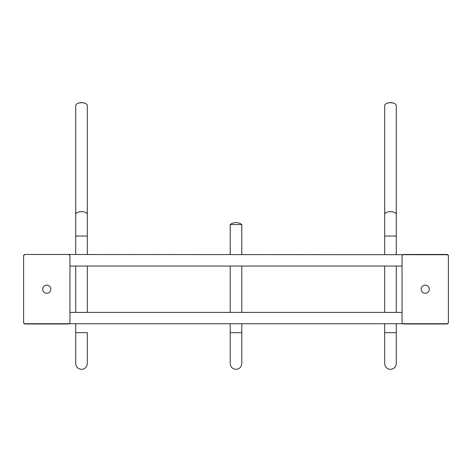 <?xml version="1.0" encoding="UTF-8"?>
<svg xmlns="http://www.w3.org/2000/svg" width="472" height="472" viewBox="0 0 472 472"><rect width="100%" height="100%" fill="white"/><g stroke="black" fill="none" stroke-linecap="round" stroke-linejoin="round"><path stroke-width="0.71" d="M384.68 236.053L384.68 105.551A5.794 2.814 -0 0 1 386.586 103.462A5.794 2.814 -0 0 1 390.474 102.737A5.794 2.814 -0 0 1 394.362 103.462A5.794 2.814 -0 0 1 396.268 105.551L396.268 236.053L384.68 236.053L384.68 254.467M23.6 260.261L23.6 255.429L24.568 254.467L447.432 254.727M447.432 254.467L448.4 255.429L448.4 260.261M75.732 236.053L75.732 105.551A5.794 2.814 -0 0 1 77.638 103.462A5.794 2.814 -0 0 1 81.526 102.737A5.794 2.814 -0 0 1 85.414 103.462A5.794 2.814 -0 0 1 87.32 105.551L87.32 236.053L75.732 236.053L75.732 254.467M24.568 323.721L447.432 323.721M23.6 318.187L23.6 323.013L24.568 323.981M448.4 318.187L448.4 323.013L447.432 323.981M68.009 254.467L25.529 254.467A1.929 1.929 0 0 0 23.6 256.396L23.6 322.046A1.929 1.929 0 0 0 25.529 323.981L68.009 323.981A1.929 1.929 0 0 0 69.944 322.046L69.944 256.396A1.929 1.929 0 0 0 68.009 254.467M50.828 289.224A4.053 4.053 0 0 1 46.769 293.277A4.053 4.053 0 0 1 42.716 289.224A4.053 4.053 0 0 1 46.769 285.165A4.053 4.053 0 0 1 50.828 289.224M446.471 254.467L403.991 254.467A1.929 1.929 0 0 0 402.055 256.396L402.055 322.046A1.929 1.929 0 0 0 403.991 323.981L446.471 323.981A1.929 1.929 0 0 0 448.4 322.046L448.4 256.396A1.929 1.929 0 0 0 446.471 254.467M429.284 289.224A4.053 4.053 0 0 1 425.231 293.277A4.053 4.053 0 0 1 421.171 289.224A4.053 4.053 0 0 1 425.231 285.165A4.053 4.053 0 0 1 429.284 289.224M241.794 254.467L241.794 224.536L230.206 224.536L230.206 254.467M396.268 332.666L384.68 332.666L384.68 363.564C385.022 367.08 386.952 369.01 390.474 369.352C393.925 369.074 395.855 367.145 396.268 363.564L396.268 323.981M384.68 214.471A5.794 2.814 0 0 1 390.474 211.657A5.794 2.814 0 0 1 396.268 214.471M87.32 332.666L75.732 332.666L75.732 323.981L75.732 363.564C76.08 367.08 78.01 369.01 81.526 369.352C84.984 369.074 86.913 367.145 87.32 363.564L87.32 332.666M75.732 214.471A5.794 2.814 0 0 1 81.526 211.657A5.794 2.814 0 0 1 87.32 214.471M230.206 363.564C230.548 367.08 232.484 369.01 236 369.352C239.452 369.074 241.387 367.145 241.794 363.564L241.794 323.981L241.794 332.666L230.206 332.666L230.206 323.981L230.206 363.564L230.206 342.389M394.362 103.462A9.652 9.652 0 0 0 386.586 103.462M384.68 266.049L384.68 312.393M384.68 323.981L384.68 332.666M396.268 236.053L396.268 254.467M396.268 266.049L396.268 312.393M69.944 266.049L402.055 266.049M85.414 103.462A9.652 9.652 0 0 0 77.638 103.462M75.732 266.049L75.732 312.393M87.32 236.053L87.32 254.467M87.32 266.049L87.32 312.393M69.944 312.393L402.055 312.393M230.206 266.049L230.206 312.393M241.794 224.536A9.652 9.652 0 0 0 230.206 224.536M241.794 266.049L241.794 312.393"/></g></svg>

